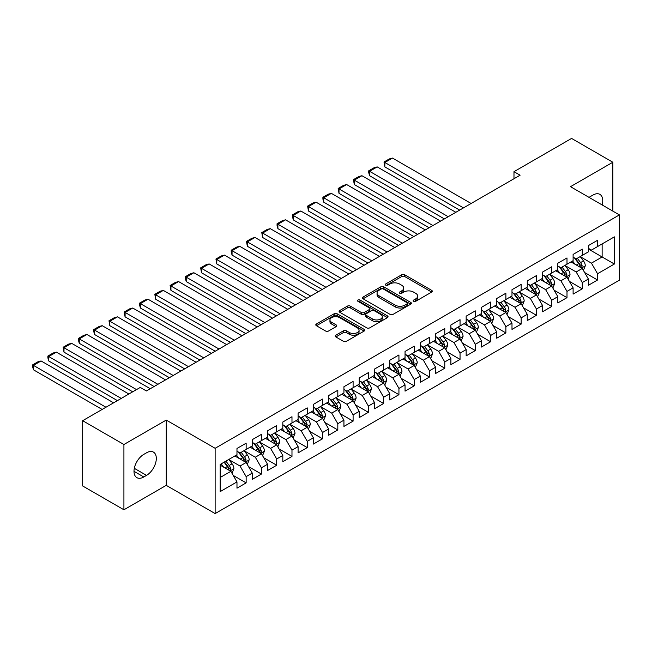 <?xml version="1.0" encoding="UTF-8"?>
<svg xmlns="http://www.w3.org/2000/svg" width="652" height="652" viewBox="0 0 652 652"><rect width="100%" height="100%" fill="white"/><g stroke="black" fill="none" stroke-linecap="round" stroke-linejoin="round"><path stroke-width="0.98" d="M413.645 301.281A1.483 0.856 0 0 0 415.74 301.281L431.673 292.08A2.119 1.222 0 0 0 432.3 291.216A2.119 1.222 0 0 0 431.673 290.352L404.68 274.769A2.119 1.222 0 0 0 401.681 274.769L385.748 283.962A1.483 0.856 0 0 0 385.316 284.574A1.483 0.856 0 0 0 385.748 285.177A1.483 0.856 0 0 0 387.85 285.177L389.912 283.987A6.789 3.92 0 0 1 399.505 283.987L401.754 285.283A6.789 3.92 0 0 1 403.743 288.054A6.789 3.92 0 0 1 401.754 290.825L399.692 292.014A1.483 0.856 0 0 0 399.26 292.626A1.483 0.856 0 0 0 399.692 293.229A1.483 0.856 0 0 0 401.795 293.229L403.857 292.039A6.789 3.92 0 0 1 413.458 292.039L415.707 293.335A6.789 3.92 0 0 1 417.696 296.106A6.789 3.92 0 0 1 415.707 298.877L413.645 300.067A1.483 0.856 0 0 0 413.205 300.678A1.483 0.856 0 0 0 413.645 301.281L413.645 300.067M335.845 335.201A2.119 1.222 0 0 0 335.226 336.065A2.119 1.222 0 0 0 335.845 336.929L343.417 341.306A2.119 1.222 0 0 0 346.416 341.306L364.118 331.086A2.119 1.222 0 0 0 364.737 330.222A2.119 1.222 0 0 0 364.118 329.358L337.117 313.775A2.119 1.222 0 0 0 334.117 313.775L316.424 323.987A2.119 1.222 0 0 0 315.804 324.851A2.119 1.222 0 0 0 316.424 325.723L325.576 331.004A2.119 1.222 0 0 0 328.575 331.004L336.147 326.628A2.119 1.222 0 0 0 336.766 325.764A2.119 1.222 0 0 0 336.147 324.9L331.607 322.275A5.672 3.276 0 0 1 329.945 319.961A5.672 3.276 0 0 1 333.449 316.937A5.672 3.276 0 0 1 339.635 317.646L357.402 327.907A5.672 3.276 0 0 1 359.065 330.222A5.672 3.276 0 0 1 355.56 333.245A5.672 3.276 0 0 1 349.382 332.536L346.416 330.833A2.119 1.222 0 0 0 343.417 330.833L335.845 335.201L335.845 336.929M123.921 444.509L123.921 509.782L166.244 485.349L166.244 420.075L123.921 444.509L82.665 420.695L140.27 387.435L146.382 390.964L520.092 175.209L513.98 171.68L513.98 178.738M166.244 420.075L215.136 448.299L619.4 214.899L619.4 280.173L215.136 513.58L215.136 448.299M612.831 211.109L612.831 162.242L570.508 186.676L619.4 214.899M612.831 162.242L571.576 138.42L513.98 171.68M390.059 314.378A2.119 1.222 0 0 0 393.058 314.378L410.752 304.158A2.119 1.222 0 0 0 411.379 303.294A2.119 1.222 0 0 0 410.752 302.43L383.759 286.847A2.119 1.222 0 0 0 380.76 286.847L363.066 297.059A2.119 1.222 0 0 0 362.447 297.923A2.119 1.222 0 0 0 363.066 298.795L390.059 314.378M358.486 301.607A1.483 0.856 0 0 1 359.994 301.811L359.994 300.05L387.435 315.894A2.119 1.222 0 0 1 388.054 316.758A2.119 1.222 0 0 1 387.435 317.622L369.741 327.842A2.119 1.222 0 0 1 366.742 327.842L339.749 312.259L339.749 310.523A2.119 1.222 0 0 0 339.121 311.387A2.119 1.222 0 0 0 339.749 312.259M339.749 310.523L347.32 306.155A2.119 1.222 0 0 1 350.32 306.155L361.265 312.471A2.119 1.222 0 0 0 364.264 312.471L369.293 309.57A2.119 1.222 0 0 0 369.912 308.706A2.119 1.222 0 0 0 369.293 307.842L357.891 301.265A1.483 0.856 0 0 1 357.459 300.653A1.483 0.856 0 0 1 358.372 299.863A1.483 0.856 0 0 1 359.994 300.05M588.381 249.04L602.138 256.978L602.138 243.921L614.355 236.863L597.55 246.57L597.55 240.303L588.381 245.6L588.381 251.859L582.277 255.388L582.277 249.129L573.108 254.419L573.108 260.678L566.995 264.207L566.995 257.947L557.827 263.237L557.827 269.504L551.714 273.033L551.714 266.766L542.545 272.063L542.545 278.322L536.441 281.851L536.441 275.584L527.272 280.882L527.272 287.141L521.16 290.67L521.16 284.411L511.991 289.7L511.991 295.967L505.879 299.496L505.879 293.229L496.71 298.526L496.71 304.786L490.606 308.315L490.606 302.047L481.437 307.345L481.437 313.604L475.324 317.133L475.324 310.874L466.156 316.163L466.156 322.43L460.043 325.959L460.043 319.692L450.882 324.981L450.882 331.249L444.77 334.778L444.77 328.51L435.601 333.808L435.601 340.067L429.489 343.596L429.489 337.337L420.32 342.626L420.32 348.893L414.207 352.422L414.207 346.155L405.047 351.444L405.047 357.712L398.934 361.241L398.934 354.973L389.766 360.271L389.766 366.53L383.653 370.059L383.653 363.8L374.484 369.089L374.484 375.356L368.372 378.885L368.372 372.618L359.211 377.907L359.211 384.175L353.099 387.704L353.099 381.436L343.93 386.734L343.93 392.993L337.817 396.522L337.817 390.263L328.649 395.552L328.649 401.819L322.536 405.34L322.536 399.081L313.376 404.37L313.376 410.638L307.263 414.167L307.263 407.899L298.094 413.197L298.094 419.456L291.982 422.985L291.982 416.726L282.813 422.015L282.813 428.282L276.701 431.803L276.701 425.544L267.54 430.833L267.54 437.101L261.428 440.63L261.428 434.362L252.259 439.66L252.259 445.919L246.146 449.448L246.146 443.189L236.978 448.478L236.978 454.737L220.172 464.444L220.172 491.616L236.978 481.909L230.865 471.323L220.172 465.153M614.355 236.863L614.355 264.036L597.55 273.734L591.437 263.147L580.361 256.758M584.64 272.544L597.55 280.001L597.55 273.734M597.55 280.001L588.381 285.291L588.381 279.032L582.277 282.56L576.164 271.974L565.088 265.576M569.367 281.362L582.277 288.82L582.277 282.56M582.277 288.82L573.108 294.109L573.108 287.85L566.995 291.379L560.883 280.792L549.807 274.394M554.086 290.189L566.995 297.638L566.995 291.379M566.995 297.638L557.827 302.935L557.827 296.668L551.714 300.197L545.602 289.61L534.526 283.221M538.805 299.007L551.714 306.464L551.714 300.197M551.714 306.464L542.545 311.754L542.545 305.495L536.441 309.024L530.329 298.437L519.253 292.039M523.532 307.825L536.441 315.283L536.441 309.024M536.441 315.283L527.272 320.572L527.272 314.313L521.16 317.842L515.047 307.255L503.972 300.857M508.25 316.652L521.16 324.101L521.16 317.842M521.16 324.101L511.991 329.399L511.991 323.131L505.879 326.66L499.766 316.073L488.69 309.684M492.969 325.47L505.879 332.927L505.879 326.66M505.879 332.927L496.71 338.217L496.71 331.958L490.606 335.487L484.493 324.9L473.417 318.502M477.696 334.289L490.606 341.746L490.606 335.487M490.606 341.746L481.437 347.035L481.437 340.776L475.324 344.305L469.212 333.718L458.136 327.32M462.415 343.115L475.324 350.564L475.324 344.305M475.324 350.564L466.156 355.862L466.156 349.594L460.043 353.123L453.931 342.536L442.855 336.147M447.133 351.933L460.043 359.391L460.043 353.123M460.043 359.391L450.882 364.68L450.882 358.421L444.77 361.942L438.657 351.363L427.582 344.965M431.86 360.752L444.77 368.209L444.77 361.942M444.77 368.209L435.601 373.498L435.601 367.239L429.489 370.768L423.376 360.181L412.3 353.783M416.579 369.578L429.489 377.027L429.489 370.768M429.489 377.027L420.32 382.325L420.32 376.057L414.207 379.586L408.095 368.999L397.019 362.61M401.298 378.396L414.207 385.854L414.207 379.586M414.207 385.854L405.047 391.143L405.047 384.884L398.934 388.405L392.822 377.826L381.746 371.428M386.025 387.215L398.934 394.672L398.934 388.405M398.934 394.672L389.766 399.961L389.766 393.702L383.653 397.231L377.541 386.644L366.465 380.246M370.743 396.041L383.653 403.49L383.653 397.231M383.653 403.49L374.484 408.788L374.484 402.52L368.372 406.049L362.267 395.462L351.183 389.073M355.462 404.859L368.372 412.317L368.372 406.049M368.372 412.317L359.211 417.606L359.211 411.347L353.099 414.868L346.986 404.289L335.91 397.891M340.189 413.678L353.099 421.135L353.099 414.868M353.099 421.135L343.93 426.424L343.93 420.165L337.817 423.694L331.705 413.107L320.629 406.709M324.908 422.504L337.817 429.953L337.817 423.694M337.817 429.953L328.649 435.251L328.649 428.983L322.536 432.512L316.432 421.925L305.348 415.536M309.627 431.322L322.536 438.78L322.536 432.512M322.536 438.78L313.376 444.069L313.376 437.802L307.263 441.331L301.151 430.752L290.075 424.354M294.354 440.141L307.263 447.598L307.263 441.331M307.263 447.598L298.094 452.887L298.094 446.628L291.982 450.157L285.869 439.57L274.794 433.172M279.072 448.967L291.982 456.416L291.982 450.157M291.982 456.416L282.813 461.714L282.813 455.446L276.701 458.975L270.596 448.389L259.512 441.999M263.791 457.786L276.701 465.243L276.701 458.975M276.701 465.243L267.54 470.532L267.54 464.265L261.428 467.794L255.315 457.215L244.239 450.817M248.518 466.604L261.428 474.061L261.428 467.794M261.428 474.061L252.259 479.35L252.259 473.091L246.146 476.62L240.034 466.033L228.958 459.636M233.237 475.43L246.146 482.879L246.146 476.62M246.146 482.879L236.978 488.177L236.978 481.909M236.978 451.217L240.034 452.977L246.146 449.448M220.172 477.5L230.865 471.323M252.259 442.39L255.315 444.159L261.428 440.63M240.034 466.033L246.146 462.504L234.842 455.976M252.259 473.091L246.146 462.504M267.54 433.572L270.596 435.332L276.701 431.803M255.315 457.215L261.428 453.686L250.115 447.158M267.54 464.265L261.428 453.686M282.813 424.754L285.869 426.514L291.982 422.985M270.596 448.389L276.701 444.86L265.397 438.331M282.813 455.446L276.701 444.86M298.094 415.927L301.151 417.696L307.263 414.167M285.869 439.57L291.982 436.041L280.678 429.513M298.094 446.628L291.982 436.041M313.376 407.109L316.432 408.869L322.536 405.34M301.151 430.752L307.263 427.223L295.951 420.695M313.376 437.802L307.263 427.223M328.649 398.29L331.705 400.051L337.817 396.522M316.432 421.925L322.536 418.397L311.232 411.868M328.649 428.983L322.536 418.397M343.93 389.464L346.986 391.233L353.099 387.704M331.705 413.107L337.817 409.578L326.513 403.05M343.93 420.165L337.817 409.578M359.211 380.646L362.267 382.406L368.372 378.885M346.986 404.289L353.099 400.76L341.787 394.232M359.211 411.347L353.099 400.76M374.484 371.827L377.541 373.588L383.653 370.059M362.267 395.462L368.372 391.933L357.068 385.405M374.484 402.52L368.372 391.933M389.766 363.001L392.822 364.77L398.934 361.241M377.541 386.644L383.653 383.115L372.349 376.587M389.766 393.702L383.653 383.115M405.047 354.183L408.095 355.943L414.207 352.422M392.822 377.826L398.934 374.297L387.622 367.769M405.047 384.884L398.934 374.297M420.32 345.364L423.376 347.125L429.489 343.596M408.095 368.999L414.207 365.47L402.903 358.942M420.32 376.057L414.207 365.47M435.601 336.538L438.657 338.306L444.77 334.778M423.376 360.181L429.489 356.652L418.185 350.124M435.601 367.239L429.489 356.652M450.882 327.72L453.931 329.488L460.043 325.959M438.657 351.363L444.77 347.834L433.458 341.306M450.882 358.421L444.77 347.834M466.156 318.901L469.212 320.662L475.324 317.133M453.931 342.536L460.043 339.007L448.739 332.487M466.156 349.594L460.043 339.007M481.437 310.075L484.493 311.843L490.606 308.315M469.212 333.718L475.324 330.189L464.02 323.661M481.437 340.776L475.324 330.189M496.71 301.257L499.766 303.025L505.879 299.496M484.493 324.9L490.606 321.371L479.293 314.843M496.71 331.958L490.606 321.371M511.991 292.438L515.047 294.199L521.16 290.67M499.766 316.073L505.879 312.544L494.575 306.024M511.991 323.131L505.879 312.544M527.272 283.612L530.329 285.38L536.441 281.851M515.047 307.255L521.16 303.726L509.856 297.198M527.272 314.313L521.16 303.726M542.545 274.794L545.602 276.562L551.714 273.033M530.329 298.437L536.441 294.908L525.129 288.38M542.545 305.495L536.441 294.908M557.827 265.975L560.883 267.736L566.995 264.207M545.602 289.61L551.714 286.081L540.41 279.561M557.827 296.668L551.714 286.081M573.108 257.149L576.164 258.917L582.277 255.388M560.883 280.792L566.995 277.263L555.691 270.735M573.108 287.85L566.995 277.263M588.381 248.33L591.437 250.099L597.55 246.57M576.164 271.974L582.277 268.445L570.965 261.917M588.381 279.032L582.277 268.445M82.665 420.695L82.665 485.968L123.921 509.782M166.244 485.349L215.136 513.58M591.437 263.147L602.138 256.978L614.355 264.036M602.146 204.94A13.831 7.987 120 0 0 599.881 194.369A13.831 7.987 120 0 0 592.97 195.054L590.215 196.643A13.831 7.987 120 0 0 589.066 197.385M143.782 454.387A13.831 7.987 120 0 0 134.744 466.571A13.831 7.987 120 0 0 136.871 477.655A13.831 7.987 120 0 0 143.782 476.971L146.529 475.381A13.831 7.987 120 0 0 155.567 463.197A13.831 7.987 120 0 0 153.448 452.113A13.831 7.987 120 0 0 146.529 452.798L143.782 454.387M414.232 301.493L415.707 300.645A6.789 3.92 0 0 0 417.696 297.874L417.696 296.106M403.743 288.054L403.743 289.822A6.789 3.92 0 0 1 401.754 292.593L400.287 293.441M431.673 290.352L431.673 292.08L404.68 276.529A2.119 1.222 0 0 0 401.681 276.529L386.343 285.389M410.727 304.174L383.759 288.608A2.119 1.222 0 0 0 380.76 288.608L363.091 298.812M407.003 303.905A1.483 0.856 0 0 0 407.443 303.294A1.483 0.856 0 0 0 407.003 302.691L383.311 289.007A1.483 0.856 0 0 0 381.208 289.007L379.04 290.262A6.789 3.92 0 0 0 377.052 293.033A6.789 3.92 0 0 0 379.04 295.804L395.234 305.16A6.789 3.92 0 0 0 404.835 305.16L407.003 303.905L407.003 305.666A1.483 0.856 0 0 0 407.443 305.063L407.443 303.294M377.052 293.033L377.052 294.802A6.789 3.92 0 0 0 379.04 297.573L379.04 295.804M407.003 305.666L404.835 306.921A6.789 3.92 0 0 1 395.234 306.921L379.04 297.573M339.773 312.275L347.32 307.915L347.32 306.155M369.912 308.706L369.912 310.474A2.119 1.222 0 0 1 369.293 311.338L364.264 314.24A2.119 1.222 0 0 1 361.265 314.24L350.32 307.915A2.119 1.222 0 0 0 347.32 307.915M359.994 301.811L387.41 317.638M372.626 319.032A5.672 3.276 0 0 0 378.812 319.741A5.672 3.276 0 0 0 382.308 316.717A5.672 3.276 0 0 0 380.646 314.403L374.387 310.784A2.119 1.222 0 0 0 371.387 310.784L366.367 313.685A2.119 1.222 0 0 0 365.739 314.549A2.119 1.222 0 0 0 366.367 315.413L372.626 319.032L372.626 320.792A5.672 3.276 0 0 0 378.812 321.509A5.672 3.276 0 0 0 382.308 318.478L382.308 316.717M365.739 314.549L365.739 316.318A2.119 1.222 0 0 0 366.367 317.182L366.367 315.413M372.626 320.792L366.367 317.182M359.065 330.222L359.065 331.99A5.672 3.276 0 0 1 355.56 335.014A5.672 3.276 0 0 1 349.382 334.305L346.416 332.593A2.119 1.222 0 0 0 343.417 332.593L335.878 336.945M329.945 319.961L329.945 321.729A5.672 3.276 0 0 0 331.607 324.044L331.607 322.275M336.114 326.644L331.607 324.044M364.118 329.358L364.118 331.086L337.117 315.535A2.119 1.222 0 0 0 334.117 315.535L316.456 325.739M583.401 270.401L585.3 265.78A5.729 3.309 -120 0 0 583.467 260.906L580.223 256.57M463.482 207.89L384.843 162.487L392.488 158.077L471.119 203.481M575.056 264.272L572.586 260.979M384.843 166.896L384.004 161.998L384.843 162.487L384.843 166.896L459.66 210.091M581.193 267.817L582.203 266.024A5.729 3.309 -120 0 0 580.565 262.577L577.322 258.249M575.471 258.518L579.481 263.864A2.918 1.687 60 0 1 580.011 264.753L582.203 266.024M574.461 257.939L578.731 263.636A5.729 3.309 60 0 1 580.37 267.084L580.492 267.41M384.004 161.998L389.35 158.917L392.488 158.077M568.128 279.219L570.019 274.598A5.729 3.309 -120 0 0 568.194 269.724L564.95 265.388M448.201 216.708L369.57 171.305L377.206 166.896L455.846 212.299M559.775 273.098L557.305 269.806M369.57 175.714L368.722 172.584L368.722 170.824L369.57 171.305L369.57 175.714L444.387 218.917M565.92 276.644L566.93 274.842A5.729 3.309 -120 0 0 565.292 271.403L562.04 267.067M560.19 267.336L564.2 272.691A2.918 1.687 60 0 1 564.73 273.571L566.93 274.842M559.188 266.758L563.458 272.463A5.729 3.309 60 0 1 565.097 275.902L565.211 276.236M368.722 170.824L374.077 167.735L377.206 166.896M552.847 288.045L554.738 283.424A5.729 3.309 -120 0 0 552.912 278.543L549.669 274.215M432.928 225.527L354.289 180.131L361.925 175.714L440.565 221.118M544.493 281.917L542.032 278.624M354.289 184.54L353.449 179.642L354.289 180.131L354.289 184.54L429.106 227.735M550.638 285.462L551.649 283.669A5.729 3.309 -120 0 0 550.011 280.221L546.767 275.886M544.909 276.163L548.919 281.509A2.918 1.687 60 0 1 549.449 282.397L551.649 283.669M543.907 275.576L548.177 281.281A5.729 3.309 60 0 1 549.815 284.72L549.929 285.054M353.449 179.642L358.796 176.553L361.925 175.714M537.566 296.864L539.465 292.243A5.729 3.309 -120 0 0 537.639 287.369L534.387 283.033M417.647 234.353L339.007 188.95L346.652 184.54L425.283 229.936M529.22 290.735L526.751 287.442M339.007 193.359L338.168 188.461L339.007 188.95L339.007 193.359L413.824 236.554M535.357 294.28L536.368 292.487A5.729 3.309 -120 0 0 534.73 289.04L531.486 284.712M529.636 284.981L533.646 290.327A2.918 1.687 60 0 1 534.175 291.216L536.368 292.487M528.625 284.394L532.896 290.099A5.729 3.309 60 0 1 534.534 293.547L534.656 293.873M338.168 188.461L343.514 185.38L346.652 184.54M522.293 305.682L524.184 301.061A5.729 3.309 -120 0 0 522.358 296.187L519.114 291.851M402.365 243.172L323.734 197.768L331.371 193.359L410.01 238.762M513.939 299.561L511.47 296.269M323.734 202.177L322.895 199.047L322.895 197.287L323.734 197.768L323.734 202.177L398.551 245.38M520.084 303.107L521.095 301.305A5.729 3.309 -120 0 0 519.457 297.866L516.205 293.53M514.355 293.799L518.364 299.154A2.918 1.687 60 0 1 518.894 300.034L521.095 301.305M513.352 293.221L517.623 298.926A5.729 3.309 60 0 1 519.261 302.365L519.375 302.699M322.895 197.287L328.241 194.198L331.371 193.359M507.012 314.508L508.902 309.887A5.729 3.309 -120 0 0 507.077 305.006L503.833 300.678M387.092 251.99L308.453 206.594L316.09 202.177L394.729 247.581M498.658 308.38L496.196 305.087M308.453 211.003L307.614 206.105L308.453 206.594L308.453 211.003L383.27 254.198M504.803 311.925L505.813 310.132A5.729 3.309 -120 0 0 504.175 306.685L500.932 302.349M499.073 302.618L503.083 307.972A2.918 1.687 60 0 1 503.613 308.861L505.813 310.132M498.071 302.039L502.342 307.744A5.729 3.309 60 0 1 503.98 311.183L504.094 311.517M307.614 206.105L312.96 203.016L316.09 202.177M491.73 323.327L493.629 318.706A5.729 3.309 -120 0 0 491.804 313.832L488.552 309.496M371.811 260.816L293.172 215.413L300.817 211.003L379.448 256.399M483.385 317.198L480.915 313.905M293.172 219.822L292.332 214.924L293.172 215.413L293.172 219.822L367.989 263.017M489.522 320.743L490.532 318.95A5.729 3.309 -120 0 0 488.894 315.503L485.65 311.175M483.8 311.444L487.81 316.79A2.918 1.687 60 0 1 488.34 317.679L490.532 318.95M482.79 310.857L487.06 316.562A5.729 3.309 60 0 1 488.698 320.01L488.821 320.336M292.332 214.924L297.679 211.843L300.817 211.003M476.457 332.145L478.348 327.524A5.729 3.309 -120 0 0 476.522 322.65L473.279 318.315M356.53 269.635L277.899 224.231L285.535 219.822L364.175 265.225M468.103 326.024L465.634 322.732M277.899 228.64L277.059 225.51L277.059 223.75L277.899 224.231L277.899 228.64L352.716 271.843M474.248 329.57L475.259 327.769A5.729 3.309 -120 0 0 473.621 324.329L470.369 319.993M468.519 320.262L472.529 325.617A2.918 1.687 60 0 1 473.059 326.497L475.259 327.769M467.517 319.684L471.787 325.381A5.729 3.309 60 0 1 473.425 328.828L473.539 329.162M277.059 223.75L282.406 220.661L285.535 219.822M461.176 340.972L463.067 336.35A5.729 3.309 -120 0 0 461.241 331.469L457.997 327.141M341.257 278.453L262.617 233.057L270.254 228.64L348.893 274.044M452.822 334.843L450.361 331.55M262.617 237.467L261.778 232.568L262.617 233.057L262.617 237.467L337.434 280.662M458.967 338.388L459.978 336.587A5.729 3.309 -120 0 0 458.34 333.148L455.096 328.812M453.238 329.081L457.248 334.435A2.918 1.687 60 0 1 457.777 335.324L459.978 336.587M452.235 328.502L456.506 334.207A5.729 3.309 60 0 1 458.144 337.646L458.258 337.98M261.778 232.568L267.124 229.48L270.254 228.64M445.895 349.79L447.794 345.169A5.729 3.309 -120 0 0 445.968 340.295L442.716 335.959M325.976 287.279L247.336 241.876L254.981 237.467L333.612 282.862M437.549 343.661L435.08 340.368M247.336 246.285L246.497 241.387L247.336 241.876L247.336 246.285L322.153 289.48M443.686 347.206L444.697 345.413A5.729 3.309 -120 0 0 443.058 341.966L439.815 337.638M437.965 337.907L441.974 343.254A2.918 1.687 60 0 1 442.504 344.142L444.697 345.413M436.954 337.32L441.225 343.025A5.729 3.309 60 0 1 442.871 346.473L442.985 346.799M246.497 241.387L251.843 238.306L254.981 237.467M430.622 358.608L432.512 353.987A5.729 3.309 -120 0 0 430.687 349.113L427.443 344.778M310.694 296.098L232.063 250.694L239.7 246.285L318.339 291.688M422.268 352.487L419.798 349.187M232.063 255.103L231.224 251.974L231.224 250.213L232.063 250.694L232.063 255.103L306.88 298.298M428.413 356.033L429.423 354.232A5.729 3.309 -120 0 0 427.785 350.792L424.533 346.457M422.683 346.725L426.693 352.08A2.918 1.687 60 0 1 427.223 352.96L429.423 354.232M421.681 346.147L425.952 351.844A5.729 3.309 60 0 1 427.59 355.291L427.704 355.625M231.224 250.213L236.57 247.124L239.7 246.285M415.34 367.435L417.231 362.814A5.729 3.309 -120 0 0 415.405 357.932L412.162 353.604M295.421 304.916L216.782 259.52L224.418 255.103L303.058 300.507M406.987 361.306L404.525 358.013M216.782 263.93L215.942 259.031L216.782 259.52L216.782 263.93L291.599 307.125M413.132 364.851L414.142 363.05A5.729 3.309 -120 0 0 412.504 359.611L409.26 355.275M407.41 355.544L411.412 360.898A2.918 1.687 60 0 1 411.942 361.787L414.142 363.05M406.4 354.965L410.67 360.67A5.729 3.309 60 0 1 412.308 364.109L412.423 364.444M215.942 259.031L221.289 255.943L224.418 255.103M400.059 376.253L401.958 371.632A5.729 3.309 -120 0 0 400.132 366.758L396.881 362.422M280.14 313.742L201.501 268.339L209.145 263.93L287.776 309.325M391.713 370.124L389.244 366.832M201.501 272.748L200.661 267.85L201.501 268.339L201.501 272.748L276.318 315.943M397.85 373.669L398.869 371.876A5.729 3.309 -120 0 0 397.223 368.429L393.979 364.101M392.129 364.37L396.139 369.717A2.918 1.687 60 0 1 396.669 370.605L398.869 371.876M391.118 363.783L395.389 369.488A5.729 3.309 60 0 1 397.035 372.936L397.149 373.262M200.661 267.85L206.008 264.769L209.145 263.93M384.786 385.071L386.677 380.45A5.729 3.309 -120 0 0 384.851 375.576L381.607 371.241M264.859 322.561L186.227 277.157L193.864 272.748L272.503 318.152M376.432 378.951L373.963 375.65M186.227 281.566L185.388 278.437L185.388 276.676L186.227 277.157L186.227 281.566L261.044 324.761M382.577 382.496L383.588 380.695A5.729 3.309 -120 0 0 381.95 377.255L378.706 372.92M376.848 373.188L380.858 378.543A2.918 1.687 60 0 1 381.387 379.423L383.588 380.695M375.845 372.61L380.116 378.307A5.729 3.309 60 0 1 381.754 381.754L381.868 382.088M185.388 276.676L190.734 273.587L193.864 272.748M369.505 393.898L371.395 389.268A5.729 3.309 -120 0 0 369.57 384.395L366.326 380.067M249.586 331.379L170.946 285.983L178.583 281.566L257.222 326.97M361.151 387.769L358.69 384.476M170.946 290.393L170.107 285.495L170.946 285.983L170.946 290.393L245.763 333.588M367.296 391.314L368.307 389.513A5.729 3.309 -120 0 0 366.668 386.074L363.425 381.738M361.575 382.007L365.576 387.361A2.918 1.687 60 0 1 366.106 388.25L368.307 389.513M360.564 381.428L364.835 387.133A5.729 3.309 60 0 1 366.473 390.572L366.587 390.907M170.107 285.495L175.453 282.406L178.583 281.566M354.223 402.716L356.122 398.095A5.729 3.309 -120 0 0 354.297 393.221L351.045 388.885M234.304 340.205L155.665 294.802L163.31 290.393L241.941 335.788M345.878 396.587L343.408 393.295M155.665 299.211L154.826 294.313L155.665 294.802L155.665 299.211L230.482 342.406M352.015 400.132L353.034 398.339A5.729 3.309 -120 0 0 351.387 394.892L348.144 390.564M346.293 390.833L350.303 396.18A2.918 1.687 60 0 1 350.833 397.068L353.034 398.339M345.283 390.246L349.553 395.951A5.729 3.309 60 0 1 351.2 399.399L351.314 399.725M154.826 294.313L160.172 291.232L163.31 290.393M338.95 411.534L340.841 406.913A5.729 3.309 -120 0 0 339.016 402.039L335.772 397.704M219.031 349.024L140.392 303.62L148.028 299.211L226.668 344.615M330.597 405.414L328.127 402.113M140.392 308.029L139.552 304.9L139.552 303.139L140.392 303.62L140.392 308.029L215.209 351.224M336.742 408.959L337.752 407.158A5.729 3.309 -120 0 0 336.114 403.718L332.87 399.383M331.012 399.652L335.022 405.006A2.918 1.687 60 0 1 335.552 405.886L337.752 407.158M330.01 399.073L334.28 404.77A5.729 3.309 60 0 1 335.919 408.217L336.033 408.551M139.552 303.139L144.899 300.05L148.028 299.211M323.669 420.361L325.56 415.731A5.729 3.309 -120 0 0 323.734 410.858L320.491 406.53M203.75 357.842L125.111 312.438L132.747 308.029L211.387 353.433M315.315 414.232L312.854 410.939M125.111 316.856L124.271 313.718L124.271 311.958L125.111 312.438L125.111 316.856L199.928 360.051M321.46 417.777L322.471 415.976A5.729 3.309 -120 0 0 320.833 412.537L317.589 408.201M315.739 408.47L319.741 413.824A2.918 1.687 60 0 1 320.271 414.713L322.471 415.976M314.729 407.891L318.999 413.596A5.729 3.309 60 0 1 320.637 417.035L320.751 417.37M124.271 311.958L129.618 308.869L132.747 308.029M308.388 429.179L310.287 424.558A5.729 3.309 -120 0 0 308.461 419.684L305.209 415.348M188.469 366.66L109.829 321.265L117.474 316.856L196.113 362.251M300.042 423.05L297.573 419.758M109.829 325.674L108.99 320.776L109.829 321.265L109.829 325.674L184.655 368.869M306.179 426.595L307.198 424.802A5.729 3.309 -120 0 0 305.552 421.355L302.308 417.027M300.458 417.296L304.468 422.643A2.918 1.687 60 0 1 304.997 423.531L307.198 424.802M299.447 416.709L303.718 422.414A5.729 3.309 60 0 1 305.364 425.862L305.478 426.188M108.99 320.776L114.336 317.687L117.474 316.856M293.115 437.997L295.006 433.376A5.729 3.309 -120 0 0 293.18 428.503L289.936 424.167M173.196 375.487L94.556 330.083L102.193 325.674L180.832 371.078M284.761 431.877L282.292 428.576M94.556 334.492L93.717 331.363L93.717 329.602L94.556 330.083L94.556 334.492L169.373 377.687M290.906 435.422L291.917 433.621A5.729 3.309 -120 0 0 290.279 430.173L287.035 425.846M285.177 426.115L289.186 431.469A2.918 1.687 60 0 1 289.716 432.349L291.917 433.621M284.174 425.536L288.445 431.233A5.729 3.309 60 0 1 290.083 434.68L290.197 435.014M93.717 329.602L99.063 326.513L102.193 325.674M277.833 446.824L279.732 442.195A5.729 3.309 -120 0 0 277.899 437.321L274.655 432.993M157.914 384.305L79.275 338.901L86.912 334.492L165.551 379.896M269.48 440.695L267.018 437.402M79.275 343.319L78.436 340.181L78.436 338.421L79.275 338.901L79.275 343.319L154.092 386.514M275.625 444.24L276.635 442.439A5.729 3.309 -120 0 0 274.997 439L271.754 434.664M269.904 434.933L273.905 440.287A2.918 1.687 60 0 1 274.435 441.176L276.635 442.439M268.893 434.354L273.164 440.059A5.729 3.309 60 0 1 274.802 443.499L274.916 443.833M78.436 338.421L83.782 335.332L86.912 334.492M262.552 455.642L264.451 451.021A5.729 3.309 -120 0 0 262.626 446.147L259.374 441.811M136.521 389.603L63.994 347.728L71.638 343.319L150.278 388.714M254.207 449.513L251.737 446.221M63.994 352.137L63.154 347.239L63.994 347.728L63.994 352.137L132.706 391.803M260.344 453.058L261.362 451.266A5.729 3.309 -120 0 0 259.716 447.818L256.472 443.49M254.622 443.759L258.632 449.106A2.918 1.687 60 0 1 259.162 449.994L261.362 451.266M253.612 443.173L257.89 448.878A5.729 3.309 60 0 1 259.529 452.325L259.643 452.651M63.154 347.239L68.501 344.15L71.638 343.319M247.279 464.46L249.17 459.839A5.729 3.309 -120 0 0 247.344 454.966L244.101 450.63M121.248 398.421L48.721 356.546L56.357 352.137L128.884 394.012M238.925 458.332L236.456 455.039M48.721 360.955L47.881 357.826L47.881 356.065L48.721 356.546L48.721 360.955L117.425 400.621M245.07 461.885L246.081 460.084A5.729 3.309 -120 0 0 244.443 456.636L241.199 452.309M239.341 452.578L243.351 457.932A2.918 1.687 60 0 1 243.881 458.812L246.081 460.084M238.339 451.999L242.609 457.696A5.729 3.309 60 0 1 244.247 461.143L244.361 461.477M47.881 356.065L53.228 352.976L56.357 352.137M231.998 473.287L233.897 468.658A5.729 3.309 -120 0 0 232.063 463.784L228.819 459.456M105.966 407.239L33.439 365.364L41.076 360.955L113.603 402.83M223.644 467.158L221.183 463.865M33.439 369.782L32.6 366.644L32.6 364.884L33.439 365.364L33.439 369.782L102.144 409.448M229.789 470.703L230.8 468.902A5.729 3.309 -120 0 0 229.162 465.463L225.918 461.127M224.484 461.958L228.07 466.75A2.918 1.687 60 0 1 228.607 467.639L230.8 468.902M224.084 462.186L227.328 466.522A5.729 3.309 60 0 1 228.966 469.962L229.088 470.296M32.6 364.884L37.946 361.795L41.076 360.955M415.707 300.645L415.707 298.877M399.692 293.229L399.692 292.014M401.754 292.593L401.754 290.825M385.748 285.177L385.748 283.962M401.681 276.529L401.681 274.769M404.68 276.529L404.68 274.769M363.066 298.795L363.066 297.059M380.76 288.608L380.76 286.847M383.759 288.608L383.759 286.847M410.752 304.158L410.752 302.43M395.234 306.921L395.234 305.16M404.835 306.921L404.835 305.16M350.32 307.915L350.32 306.155M361.265 314.24L361.265 312.471M364.264 314.24L364.264 312.471M369.293 311.338L369.293 309.57M387.435 317.622L387.435 315.894M343.417 332.593L343.417 330.833M346.416 332.593L346.416 330.833M349.382 334.305L349.382 332.536M336.147 326.628L336.147 324.9M316.424 325.723L316.424 323.987M334.117 315.535L334.117 313.775M337.117 315.535L337.117 313.775M134.002 471.323L143.782 476.971M134.312 468.332L146.529 475.381M581.551 268.029L585.26 265.894M580.565 262.577L583.467 260.906M576.344 265.022L578.731 263.636M566.278 276.847L569.978 274.712M565.292 271.403L568.194 269.724M561.062 273.84L563.458 272.463M550.997 285.674L554.705 283.53M550.011 280.221L552.912 278.543M545.789 282.658L548.177 281.281M535.724 294.492L539.424 292.349M534.73 289.04L537.639 287.369M530.508 291.485L532.896 290.099M520.443 303.31L524.143 301.175M519.457 297.866L522.358 296.187M515.227 300.303L517.623 298.926M505.161 312.137L508.87 309.993M504.175 306.685L507.077 305.006M499.954 309.121L502.342 307.744M489.888 320.955L493.588 318.812M488.894 315.503L491.804 313.832M484.672 317.948L487.06 316.562M474.607 329.773L478.307 327.638M473.621 324.329L476.522 322.65M469.391 326.766L471.787 325.381M459.326 338.6L463.034 336.456M458.34 333.148L461.241 331.469M454.118 335.584L456.506 334.207M444.053 347.418L447.753 345.275M443.058 341.966L445.968 340.295M438.837 344.411L441.225 343.025M428.772 356.236L432.472 354.101M427.785 350.792L430.687 349.113M423.555 353.229L425.952 351.844M413.49 365.063L417.198 362.919M412.504 359.611L415.405 357.932M408.282 362.047L410.67 360.67M398.217 373.881L401.917 371.738M397.223 368.429L400.132 366.758M393.001 370.874L395.389 369.488M382.936 382.7L386.644 380.564M381.95 377.255L384.851 375.576M377.72 379.692L380.116 378.307M367.655 391.526L371.363 389.383M366.668 386.074L369.57 384.395M362.447 388.51L364.835 387.133M352.382 400.344L356.082 398.201M351.387 394.892L354.297 393.221M347.166 397.337L349.553 395.951M337.1 409.163L340.809 407.027M336.114 403.718L339.016 402.039M331.884 406.155L334.28 404.77M321.819 417.981L325.527 415.846M320.833 412.537L323.734 410.858M316.611 414.974L318.999 413.596M306.546 426.807L310.246 424.664M305.552 421.355L308.461 419.684M301.33 423.8L303.718 422.414M291.265 435.626L294.973 433.49M290.279 430.173L293.18 428.503M286.049 432.618L288.445 431.233M275.983 444.444L279.692 442.309M274.997 439L277.899 437.321M270.776 441.437L273.164 440.059M260.71 453.27L264.41 451.127M259.716 447.818L262.626 446.147M255.494 450.255L257.89 448.878M245.429 462.089L249.137 459.953M244.443 456.636L247.344 454.966M240.213 459.081L242.609 457.696M230.148 470.907L233.856 468.772M229.162 465.463L232.063 463.784M224.94 467.9L227.328 466.522"/></g></svg>
